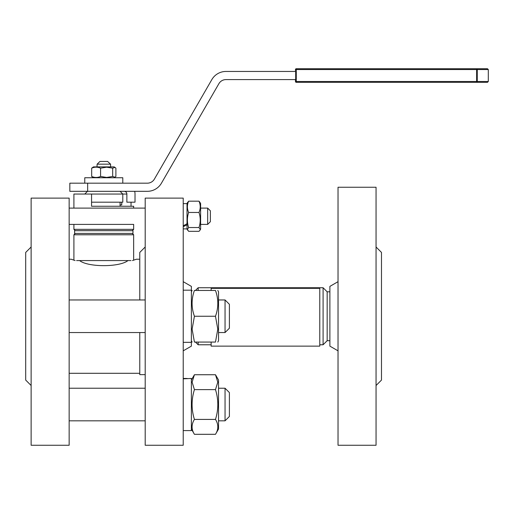 <?xml version="1.0" encoding="UTF-8"?>
<svg xmlns="http://www.w3.org/2000/svg" width="514" height="514" viewBox="0 0 514 514"><rect width="100%" height="100%" fill="white"/><g stroke="black" fill="none" stroke-linecap="round" stroke-linejoin="round"><path stroke-width="0.77" d="M110.574 166.883L110.574 164.165L107.625 161.447L99.941 161.447L97.133 164.165L110.433 164.165M97.133 164.165L96.992 166.883M132.297 230.702L133.659 229.347L133.659 224.406L69.152 224.406L73.907 224.406L73.907 229.347L75.269 230.702M133.659 208.106L133.659 206.262L91.563 206.262L91.563 194.041L126.868 194.041M91.563 194.041L73.907 194.041L73.907 208.106M131.044 202.188L131.044 206.262M75.269 233.42L73.907 234.776L73.907 260.174M133.659 260.174L133.659 234.776L132.297 233.42M93.464 177.741L91.678 176.463C94.647 177.767 97.615 177.767 100.583 176.463L106.636 177.433L112.688 176.463L115.02 177.214L115.888 176.463L115.888 168.162L115.02 167.41L112.688 168.162L106.636 167.191L100.583 168.162C97.615 166.857 94.647 166.857 91.678 168.162L93.464 166.883L114.102 166.883L115.02 167.41M120.077 191.324L122.795 194.041L122.795 202.188L91.563 202.188M296.282 82.317A0.816 0.816 0 0 1 295.711 82.079A0.816 0.816 0 0 0 296.282 82.317L476.626 82.317L296.282 82.317L296.282 69.551L295.466 69.551A0.816 0.816 0 0 1 295.711 68.972A0.816 0.816 0 0 0 295.466 69.551L295.466 70.636M87.656 191.324L147.338 191.324A16.294 16.294 0 0 0 161.447 183.177L218.893 83.673A8.147 8.147 0 0 1 225.948 79.599L295.678 79.599L295.678 71.452L225.948 71.452A16.294 16.294 0 0 0 211.839 79.599L154.393 179.103A8.147 8.147 0 0 1 147.338 183.177L69.833 183.177L69.833 191.324L87.656 191.324L87.656 183.177M295.466 79.599L295.466 81.501A0.816 0.816 0 0 0 295.711 82.079M103.783 233.42L132.965 233.42L132.965 230.702L74.601 230.702L74.601 233.42L103.783 233.42M31.129 316.258L31.129 445.265L69.152 445.265L69.152 198.115L31.129 198.115L31.129 316.258M31.129 247.003L25.7 252.432L25.7 380.084L31.129 385.513M183.222 350.837L191.369 346.134L191.369 286.382L183.222 281.678M145.199 198.115L145.199 445.265L183.222 445.265L183.222 198.115L145.199 198.115L183.222 198.115M338.032 350.837L329.885 346.134L329.885 286.382L338.032 281.678M376.055 445.265L338.032 445.265L338.032 187.25L376.055 187.25L376.055 445.265M376.055 247.003L381.484 252.432L381.484 380.084L376.055 385.513M195.448 290.455L198.16 287.737L323.094 287.737L323.094 344.772L327.167 340.698L329.885 340.698M329.885 291.811L327.167 291.811L327.167 340.698M198.16 342.061L198.16 344.772L211.138 344.772M217.788 290.455L218.534 291.746L218.534 340.769L217.788 342.061M194.421 316.258C191.317 307.655 191.317 299.058 194.421 290.455C191.317 290.455 191.317 290.455 194.421 290.455C191.317 290.455 191.317 290.455 194.421 290.455C191.317 290.455 191.317 290.455 194.421 290.455C191.317 290.455 191.317 290.455 194.421 290.455L215.482 290.455C218.585 290.455 218.585 290.455 215.482 290.455C218.585 290.455 218.585 290.455 215.482 290.455C218.585 299.058 218.585 307.655 215.482 316.258L217.788 329.159L215.482 342.061C218.585 342.061 218.585 342.061 215.482 342.061C218.585 342.061 218.585 342.061 215.482 342.061L194.421 342.061C191.317 342.061 191.317 342.061 194.421 342.061C191.317 342.061 191.317 342.061 194.421 342.061C191.317 342.061 191.317 342.061 194.421 342.061C191.317 342.061 191.317 342.061 194.421 342.061L192.114 329.159L194.421 316.258L215.482 316.258M225.048 332.552L229.392 328.208L229.392 304.307L225.048 299.964L225.048 332.552L218.534 332.552M183.222 378.49L185.239 378.452L183.222 378.452M183.222 430.597L191.369 430.597L191.369 378.452L183.222 378.844M185.239 378.452L187.295 378.497M215.482 374.732L218.534 380.013L218.534 429.036L215.482 434.317C218.585 429.351 218.585 424.384 215.482 419.418C218.585 409.491 218.585 399.558 215.482 389.625L217.788 382.178L215.482 374.732L194.421 374.732L192.114 382.178L194.421 389.625C191.317 399.558 191.317 409.491 194.421 419.418C191.317 424.384 191.317 429.351 194.421 434.317L215.482 434.317M225.048 420.818L229.392 416.475L229.392 392.574L225.048 388.231L225.048 420.818L218.534 420.818M207.669 215.976L207.669 224.406L210.38 221.688L210.38 210.824L207.669 208.106L207.669 215.976M200.608 203.358L200.608 229.154L199.972 230.253L200.216 229.43L199.002 227.535C200.633 222.511 200.633 217.486 199.002 212.462C200.633 208.703 200.633 204.945 199.002 201.18L200.216 202.677M187.661 230.253L187.025 229.154L187.025 203.358L188.632 201.18C187 204.945 187 208.703 188.632 212.462C187 217.486 187 222.511 188.632 227.535L187.417 229.43L188.632 231.326L199.002 231.326L199.972 230.253M187.025 224.843L183.222 226.674M183.222 225.807L187.025 223.751M211.138 290.455L211.138 288.341L319.779 288.341L319.779 346.134L211.138 346.134L211.138 342.061M84.771 183.177L84.771 177.741L122.795 177.741L122.795 183.177M188.632 201.18L199.002 201.18M188.632 212.462L199.002 212.462M188.632 227.535L199.002 227.535M194.421 389.625L215.482 389.625M194.421 419.418L215.482 419.418M198.16 287.737L198.16 290.455M145.199 247.003L139.769 252.432L139.769 299.964M139.769 332.552L139.769 374.648L145.199 374.648M296.282 68.735A0.816 0.816 0 0 0 295.711 68.972A0.816 0.816 0 0 1 296.282 68.735L476.626 68.735L296.282 68.735L296.282 69.551L488.3 69.551L487.484 68.735L476.626 68.735L487.484 68.735M476.626 82.317L487.484 82.317L488.3 81.501L477.268 81.501L477.268 69.551A0.816 0.642 -90 0 0 476.626 68.735L476.626 82.317A0.816 0.642 -90 0 0 477.268 81.501L295.466 81.501M134.668 191.324A10.89 10.89 0 0 1 135.015 194.067L135.015 202.188L126.868 202.188L126.868 194.067A2.743 2.743 0 0 0 124.125 191.324M91.678 168.162L91.678 176.463M100.583 168.162L100.583 176.463M112.688 168.162L112.688 176.463M133.659 234.776L73.907 234.776M76.592 260.579L130.974 260.579M73.907 229.347L133.659 229.347M120.077 204.906L121.747 204.906L121.747 202.188M79.606 260.579C88.029 267.338 119.537 267.338 127.96 260.579M139.769 259.223L136.358 259.223L132.464 260.579M75.102 260.579L71.208 259.223L69.152 259.223M69.152 373.292L139.769 373.292M114.102 177.741L115.02 177.214M87.489 191.324L84.771 194.041M120.077 202.188L120.077 206.262M319.779 344.772L323.094 344.772M195.448 342.061L198.16 344.772M183.222 342.33L191.369 342.33M191.369 291.746L192.114 290.455L191.369 291.746M225.048 299.964L218.534 299.964M145.199 299.964L69.152 299.964M191.369 429.036L194.421 434.317M225.048 388.231L218.534 388.231M145.199 388.231L69.152 388.231M200.608 208.106L207.669 208.106L200.608 208.106M187.025 203.358L187.417 202.677M210.38 221.688L207.669 224.406L200.608 224.406L207.669 224.406M69.152 208.106L145.199 208.106M187.025 228.884L183.222 228.884M187.025 203.628L183.222 203.628L187.025 203.628M210.38 210.824L207.669 208.106M145.199 420.818L69.152 420.818M191.369 380.013L194.421 374.732M145.199 332.552L69.152 332.552M191.369 340.769L192.114 342.061M183.222 290.185L191.369 290.185M327.167 291.811L323.094 287.737M488.3 69.551L488.3 81.501"/></g></svg>
